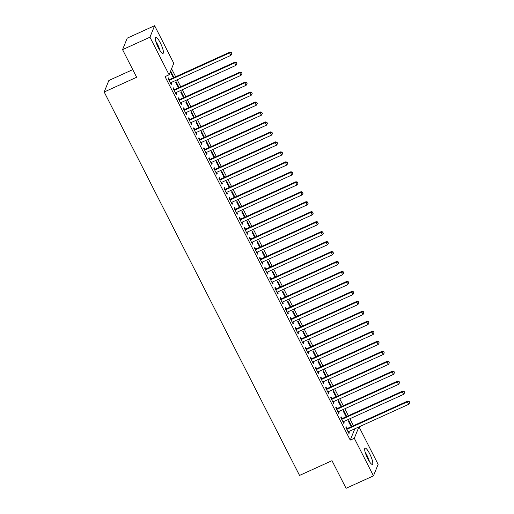 <?xml version="1.0" encoding="UTF-8"?>
<svg xmlns="http://www.w3.org/2000/svg" width="514" height="514" viewBox="0 0 514 514"><rect width="100%" height="100%" fill="white"/><g stroke="black" fill="none" stroke-linecap="round" stroke-linejoin="round"><path stroke-width="0.77" d="M367.748 458.681A8.905 1.94 -114.4 0 1 365.049 448.15A8.905 1.94 -114.4 0 1 369.714 453.83A8.905 1.94 -114.4 0 1 372.412 464.36A8.905 1.94 -114.4 0 1 367.748 458.681M158.363 47.738A8.905 1.94 -114.4 0 1 155.665 37.207A8.905 1.94 -114.4 0 1 160.329 42.887A8.905 1.94 -114.4 0 1 163.028 53.417A8.905 1.94 -114.4 0 1 158.363 47.738M353.433 425.708L349.886 418.743M348.357 415.736L344.81 408.771M343.275 405.764L339.728 398.806M338.199 395.799L334.646 388.835M333.117 385.828L329.57 378.863M328.035 375.856L324.488 368.898M322.959 365.891L319.412 358.926M317.877 355.919L314.33 348.955M312.795 345.948L309.248 338.989M307.719 335.983L304.172 329.018M302.637 326.011L299.09 319.046M297.561 316.039L294.014 309.081M292.479 306.074L288.932 299.109M287.397 296.103L283.85 289.138M282.321 286.131L278.774 279.173M277.239 276.166L273.692 269.201M272.163 266.194L268.61 259.229M267.081 256.223L263.534 249.264M261.999 246.251L258.452 239.293M256.923 236.286L253.376 229.321M251.841 226.314L248.294 219.356M246.759 216.343L243.212 209.384M241.683 206.377L238.136 199.413M236.601 196.406L233.054 189.448M231.525 186.434L227.978 179.476M226.443 176.469L222.896 169.504M221.361 166.497L217.814 159.539M216.285 156.526L212.738 149.568M211.203 146.561L207.656 139.596M206.127 136.589L202.574 129.631M201.045 126.617L197.498 119.659M195.962 116.652L192.416 109.688M190.887 106.681L187.34 99.722M185.805 96.709L182.258 89.751M180.722 86.744L177.176 79.779M175.647 76.772L171.554 68.741M359.023 426.871L378.124 464.36L373.46 475.861L354.307 438.281L358.913 426.922M132.753 69.634L108.846 80.492L104.175 92L299.54 475.424L331.999 460.685L346.07 488.3L373.46 475.861M104.175 92L136.634 77.261L122.563 49.64L127.234 38.139L154.618 25.7L173.771 63.286L169.1 74.793L149.947 37.207L154.618 25.7M346.68 416.494L343.693 410.635L343.378 411.412L346.102 416.758M341.99 418.467L341.167 416.854L340.853 417.631L343.898 423.613L344.213 422.836L343.59 421.602M336.522 396.557L333.535 390.691L333.22 391.469L335.944 396.821M331.832 398.523L331.01 396.911L330.695 397.688L333.74 403.67L334.055 402.892L333.432 401.665M326.358 376.621L323.37 370.755L323.055 371.532L325.786 376.884M321.674 378.587L320.852 376.974L320.53 377.751L323.582 383.733L323.897 382.956L323.267 381.729M316.2 356.677L313.212 350.811L312.897 351.589L315.622 356.941M311.51 358.65L310.687 357.037L310.372 357.815L313.424 363.796L313.739 363.019L313.11 361.785M306.042 336.741L303.054 330.875L302.74 331.652L305.464 337.004M301.352 338.707L300.529 337.094L300.215 337.871L303.26 343.853L303.575 343.076L302.952 341.849M295.884 316.804L292.896 310.938L292.582 311.715L295.306 317.061M291.194 318.77L290.371 317.157L290.057 317.935L293.102 323.916L293.417 323.139L292.794 321.905M285.726 296.861L282.732 290.995L282.417 291.772L285.148 297.124M281.036 298.833L280.214 297.221L279.899 297.998L282.944 303.98L283.259 303.202L282.629 301.969M275.562 276.924L272.574 271.058L272.259 271.835L274.984 277.187M270.872 278.89L270.049 277.277L269.734 278.055L272.786 284.036L273.101 283.259L272.471 282.032M265.404 256.987L262.416 251.121L262.101 251.899L264.826 257.244M260.714 258.953L259.891 257.341L259.576 258.118L262.622 264.1L262.943 263.322L262.313 262.089M255.246 237.044L252.258 231.178L251.944 231.955L254.668 237.307M250.556 239.016L249.733 237.397L249.418 238.175L252.464 244.156L252.779 243.379L252.156 242.152M245.088 217.107L242.1 211.241L241.779 212.019L244.51 217.371M240.398 219.073L239.575 217.461L239.261 218.238L242.306 224.22L242.621 223.442L241.998 222.215M234.924 197.17L231.936 191.304L231.621 192.082L234.345 197.427M230.233 199.136L229.411 197.524L229.096 198.301L232.148 204.283L232.463 203.505L231.833 202.272M224.766 177.227L221.778 171.361L221.463 172.139L224.188 177.491M220.076 179.2L219.253 177.581L218.938 178.358L221.99 184.34L222.305 183.562L221.675 182.335M214.608 157.29L211.62 151.424L211.305 152.202L214.03 157.554M209.918 159.256L209.095 157.644L208.78 158.421L211.826 164.403L212.141 163.625L211.517 162.398M204.45 137.354L201.462 131.488L201.141 132.265L203.872 137.611M199.76 139.32L198.937 137.707L198.622 138.484L201.668 144.466L201.983 143.689L201.359 142.455M194.286 117.41L191.298 111.544L190.983 112.322L193.714 117.674M189.602 119.383L188.779 117.764L188.458 118.541L191.51 124.523L191.825 123.745L191.195 122.518M184.128 97.474L181.14 91.608L180.825 92.385L183.549 97.737M179.437 99.44L178.615 97.827L178.3 98.604L181.352 104.586L181.667 103.809L181.037 102.582M173.97 77.537L170.982 71.671L170.667 72.448L173.391 77.794M169.279 79.503L168.457 77.89L168.142 78.668L171.188 84.649L171.503 83.872L170.879 82.638M169.1 74.793L165.045 76.631L350.246 440.119L354.859 428.76M174.362 89.475L173.539 87.855L173.224 88.633L176.27 94.615L176.585 93.837L175.961 92.61M179.052 87.502L176.064 81.636L175.743 82.413L178.474 87.765M184.52 109.411L183.697 107.799L183.382 108.576L186.428 114.558L186.743 113.78L186.119 112.547M189.21 107.445L186.222 101.579L185.907 102.357L188.632 107.702M194.677 129.348L193.855 127.735L193.54 128.513L196.586 134.495L196.907 133.717L196.277 132.49M199.368 127.382L196.38 121.516L196.065 122.293L198.789 127.645M204.835 149.291L204.013 147.672L203.698 148.45L206.75 154.431L207.065 153.654L206.435 152.427M209.526 147.319L206.538 141.453L206.223 142.23L208.947 147.582M215 169.228L214.177 167.615L213.863 168.393L216.908 174.374L217.223 173.597L216.593 172.363M219.69 167.262L216.696 161.396L216.381 162.173L219.112 167.519M225.158 189.165L224.335 187.552L224.02 188.33L227.066 194.311L227.381 193.534L226.758 192.307M229.848 187.199L226.86 181.333L226.546 182.11L229.27 187.462M235.316 209.108L234.493 207.489L234.178 208.266L237.224 214.248L237.539 213.471L236.915 212.243M240.006 207.136L237.018 201.27L236.703 202.047L239.428 207.399M245.474 229.045L244.651 227.432L244.336 228.21L247.388 234.191L247.703 233.414L247.073 232.18M250.164 227.079L247.176 221.213L246.861 221.99L249.586 227.336M255.638 248.982L254.815 247.369L254.494 248.146L257.546 254.128L257.861 253.351L257.231 252.123M260.322 247.016L257.334 241.15L257.019 241.927L259.75 247.279M265.796 268.925L264.973 267.306L264.659 268.09L267.704 274.071L268.019 273.294L267.396 272.06M270.486 266.952L267.498 261.086L267.177 261.864L269.908 267.216M275.954 288.862L275.131 287.249L274.817 288.026L277.862 294.008L278.177 293.231L277.554 291.997M280.644 286.896L277.656 281.029L277.342 281.807L280.066 287.153M286.112 308.798L285.289 307.186L284.974 307.963L288.026 313.945L288.341 313.167L287.712 311.94M290.802 306.832L287.814 300.966L287.499 301.744L290.224 307.096M296.27 328.742L295.447 327.129L295.132 327.906L298.184 333.888L298.499 333.111L297.869 331.877M300.96 326.769L297.972 320.903L297.657 321.68L300.382 327.032M306.434 348.678L305.612 347.066L305.297 347.843L308.342 353.825L308.657 353.047L308.034 351.814M311.124 346.712L308.137 340.846L307.815 341.624L310.546 346.976M316.592 368.615L315.769 367.002L315.455 367.78L318.5 373.762L318.815 372.984L318.192 371.757M321.282 366.649L318.294 360.783L317.98 361.56L320.704 366.912M326.75 388.558L325.927 386.946L325.613 387.723L328.658 393.705L328.979 392.927L328.35 391.694M331.44 386.586L328.452 380.726L328.138 381.504L330.862 386.849M336.908 408.495L336.085 406.882L335.77 407.66L338.822 413.641L339.137 412.864L338.508 411.637M341.598 406.529L338.61 400.663L338.296 401.44L341.02 406.792M347.072 428.432L346.25 426.819L345.935 427.597L348.98 433.578L349.295 432.801L348.672 431.574M351.762 426.466L348.768 420.6L348.453 421.377L351.184 426.729M122.563 49.64L149.947 37.207M350.246 440.119L354.307 438.281M170.931 84.135L171.503 83.872M176.006 94.101L176.585 93.837M181.089 104.072L181.667 103.809M186.164 114.044L186.743 113.78M191.247 124.009L191.825 123.745M196.329 133.981L196.907 133.717M201.404 143.952L201.983 143.689M206.487 153.917L207.065 153.654M211.562 163.889L212.141 163.625M216.645 173.861L217.223 173.597M221.727 183.826L222.305 183.562M226.802 193.797L227.381 193.534M231.885 203.769L232.463 203.505M236.967 213.734L237.539 213.471M242.043 223.706L242.621 223.442M247.125 233.677L247.703 233.414M252.201 243.642L252.779 243.379M257.283 253.614L257.861 253.351M262.365 263.586L262.943 263.322M267.441 273.551L268.019 273.294M272.523 283.522L273.101 283.259M277.599 293.494L278.177 293.231M282.681 303.459L283.259 303.202M287.763 313.431L288.341 313.167M292.839 323.402L293.417 323.139M297.921 333.368L298.499 333.111M303.003 343.339L303.575 343.076M308.079 353.311L308.657 353.047M313.161 363.276L313.739 363.019M318.237 373.248L318.815 372.984M323.319 383.219L323.897 382.956M328.401 393.184L328.979 392.927M333.477 403.156L334.055 402.892M338.559 413.127L339.137 412.864M343.635 423.093L344.213 422.836M348.717 433.064L349.295 432.801M168.965 80.28L169.145 80.274A1.144 1.092 -157.9 0 0 169.556 80.171L229.604 52.903L230.876 55.396L170.828 82.664A1.144 1.092 -157.9 0 0 170.487 82.908L170.365 83.037M168.586 79.535L169.459 79.497A1.144 1.092 -157.9 0 0 169.877 79.394L229.919 52.126L229.604 52.903L231.396 52.82L231.91 53.816L231.396 52.82M231.525 52.512L229.919 52.126M230.876 55.396L231.91 53.816M174.047 90.252L174.22 90.239A1.144 1.092 -157.9 0 0 174.638 90.143L234.686 62.875L235.952 65.368L175.91 92.636A1.144 1.092 -157.9 0 0 175.563 92.88L175.447 93.002M173.668 89.507L174.535 89.462A1.144 1.092 -157.9 0 0 174.953 89.365L235.001 62.098L234.686 62.875L236.479 62.792L236.986 63.787L236.479 62.792M236.607 62.477L235.001 62.098M235.952 65.368L236.986 63.787M179.123 100.217L179.302 100.211A1.144 1.092 -157.9 0 0 179.72 100.108L239.762 72.84L241.034 75.333L180.986 102.601A1.144 1.092 -157.9 0 0 180.645 102.845L180.53 102.973M178.743 99.478L179.617 99.433A1.144 1.092 -157.9 0 0 180.035 99.33L240.083 72.063L239.762 72.84L241.561 72.757L242.068 73.759L241.561 72.757M241.683 72.448L240.083 72.063M241.034 75.333L242.068 73.759M160.085 50.732A8.847 1.927 65.6 0 0 155.748 41.184M156.057 42.199A7.704 1.677 -114.4 0 1 159.52 49.832M369.47 461.675A8.847 1.927 65.6 0 0 365.133 452.127M365.441 453.142A7.704 1.677 -114.4 0 1 368.904 460.775M184.205 110.189L184.385 110.182A1.144 1.092 -157.9 0 0 184.796 110.08L244.844 82.812L246.116 85.305L186.068 112.572A1.144 1.092 -157.9 0 0 185.727 112.817L185.605 112.945M183.826 109.443L184.699 109.405A1.144 1.092 -157.9 0 0 185.111 109.302L245.159 82.034L244.844 82.812L246.636 82.728L247.144 83.724L246.636 82.728M246.765 82.42L245.159 82.034M246.116 85.305L247.144 83.724M189.28 120.16L189.46 120.147A1.144 1.092 -157.9 0 0 189.878 120.051L249.926 92.783L251.192 95.276L191.15 122.544A1.144 1.092 -157.9 0 0 190.803 122.788L190.688 122.91M188.901 119.415L189.775 119.37A1.144 1.092 -157.9 0 0 190.193 119.274L250.241 92.006L249.926 92.783L251.719 92.7L252.226 93.696L251.719 92.7M251.847 92.385L250.241 92.006M251.192 95.276L252.226 93.696M194.363 130.126L194.543 130.119A1.144 1.092 -157.9 0 0 194.96 130.016L255.002 102.749L256.274 105.242L196.226 132.509A1.144 1.092 -157.9 0 0 195.885 132.753L195.763 132.882M193.984 129.387L194.857 129.342A1.144 1.092 -157.9 0 0 195.275 129.239L255.317 101.971L255.002 102.749L256.801 102.665L257.308 103.667L256.801 102.665M256.923 102.357L255.317 101.971M256.274 105.242L257.308 103.667M199.445 140.097L199.618 140.091A1.144 1.092 -157.9 0 0 200.036 139.988L260.084 112.72L261.356 115.213L201.308 142.481A1.144 1.092 -157.9 0 0 200.968 142.725L200.846 142.853M199.066 139.352L199.94 139.313A1.144 1.092 -157.9 0 0 200.351 139.21L260.399 111.943L260.084 112.72L261.877 112.637L262.384 113.633L261.877 112.637M262.005 112.328L260.399 111.943M261.356 115.213L262.384 113.633M204.521 150.069L204.701 150.056A1.144 1.092 -157.9 0 0 205.118 149.959L265.166 122.692L266.432 125.185L206.384 152.452A1.144 1.092 -157.9 0 0 206.043 152.697L205.928 152.819M204.142 149.323L205.015 149.278A1.144 1.092 -157.9 0 0 205.433 149.182L265.481 121.914L265.166 122.692L266.959 122.608L267.466 123.604L266.959 122.608M267.081 122.293L265.481 121.914M266.432 125.185L267.466 123.604M209.603 160.034L209.783 160.027A1.144 1.092 -157.9 0 0 210.194 159.925L270.242 132.657L271.514 135.15L211.466 162.418A1.144 1.092 -157.9 0 0 211.125 162.662L211.003 162.79M209.224 159.295L210.097 159.25A1.144 1.092 -157.9 0 0 210.509 159.147L270.557 131.88L270.242 132.657L272.034 132.573L272.542 133.576L272.034 132.573M272.163 132.265L270.557 131.88M271.514 135.15L272.542 133.576M214.679 170.006L214.858 169.999A1.144 1.092 -157.9 0 0 215.276 169.896L275.324 142.629L276.59 145.121L216.548 172.389A1.144 1.092 -157.9 0 0 216.201 172.633L216.086 172.762M214.306 169.26L215.173 169.222A1.144 1.092 -157.9 0 0 215.591 169.119L275.639 141.851L275.324 142.629L277.117 142.545L277.624 143.541L277.117 142.545M277.245 142.237L275.639 141.851M276.59 145.121L277.624 143.541M219.761 179.977L219.941 179.964A1.144 1.092 -157.9 0 0 220.358 179.868L280.4 152.6L281.672 155.093L221.624 182.361A1.144 1.092 -157.9 0 0 221.283 182.605L221.168 182.727M219.382 179.232L220.255 179.187A1.144 1.092 -157.9 0 0 220.673 179.09L280.715 151.823L280.4 152.6L282.199 152.517L282.706 153.513L282.199 152.517M282.321 152.202L280.715 151.823M281.672 155.093L282.706 153.513M224.843 189.942L225.023 189.936A1.144 1.092 -157.9 0 0 225.434 189.833L285.482 162.572L286.754 165.058L226.706 192.326A1.144 1.092 -157.9 0 0 226.366 192.57L226.244 192.699M224.464 189.203L225.338 189.158A1.144 1.092 -157.9 0 0 225.749 189.056L285.797 161.794L285.482 162.572L287.275 162.482L287.782 163.484L287.275 162.482M287.403 162.173L285.797 161.794M286.754 165.058L287.782 163.484M229.919 199.914L230.099 199.907A1.144 1.092 -157.9 0 0 230.516 199.805L290.564 172.537L291.83 175.03L231.782 202.298A1.144 1.092 -157.9 0 0 231.441 202.542L231.326 202.67M229.54 199.169L230.413 199.13A1.144 1.092 -157.9 0 0 230.831 199.027L290.879 171.76L290.564 172.537L292.357 172.453L292.864 173.449L292.357 172.453M292.479 172.145L290.879 171.76M291.83 175.03L292.864 173.449M235.001 209.885L235.181 209.873A1.144 1.092 -157.9 0 0 235.592 209.776L295.64 182.509L296.912 185.001L236.864 212.269A1.144 1.092 -157.9 0 0 236.524 212.513L236.401 212.635M234.622 209.14L235.496 209.095A1.144 1.092 -157.9 0 0 235.913 208.999L295.955 181.731L295.64 182.509L297.433 182.425L297.947 183.421L297.433 182.425M297.561 182.11L295.955 181.731M296.912 185.001L297.947 183.421M240.083 219.851L240.256 219.844A1.144 1.092 -157.9 0 0 240.674 219.741L300.722 192.48L301.988 194.967L241.946 222.234A1.144 1.092 -157.9 0 0 241.599 222.478L241.484 222.607M239.704 219.112L240.578 219.067A1.144 1.092 -157.9 0 0 240.989 218.964L301.037 191.703L300.722 192.48L302.515 192.39L303.022 193.392L302.515 192.39M302.643 192.082L301.037 191.703M301.988 194.967L303.022 193.392M245.159 229.822L245.339 229.816A1.144 1.092 -157.9 0 0 245.756 229.713L305.798 202.445L307.07 204.938L247.022 232.206A1.144 1.092 -157.9 0 0 246.681 232.45L246.566 232.579M244.78 229.077L245.653 229.038A1.144 1.092 -157.9 0 0 246.071 228.936L306.119 201.668L305.798 202.445L307.597 202.362L308.104 203.358L307.597 202.362M307.719 202.053L306.119 201.668M307.07 204.938L308.104 203.358M250.241 239.794L250.421 239.781A1.144 1.092 -157.9 0 0 250.832 239.685L310.88 212.417L312.152 214.91L252.104 242.178A1.144 1.092 -157.9 0 0 251.764 242.422L251.642 242.544M249.862 239.049L250.736 239.004A1.144 1.092 -157.9 0 0 251.147 238.907L311.195 211.639L310.88 212.417L312.673 212.333L313.18 213.329L312.673 212.333M312.801 212.019L311.195 211.639M312.152 214.91L313.18 213.329M255.317 249.759L255.497 249.753A1.144 1.092 -157.9 0 0 255.914 249.65L315.962 222.389L317.228 224.875L257.186 252.143A1.144 1.092 -157.9 0 0 256.839 252.387L256.724 252.515M254.938 249.02L255.811 248.975A1.144 1.092 -157.9 0 0 256.229 248.872L316.277 221.611L315.962 222.389L317.755 222.299L318.262 223.301L317.755 222.299M317.883 221.99L316.277 221.611M317.228 224.875L318.262 223.301M260.399 259.731L260.579 259.724A1.144 1.092 -157.9 0 0 260.996 259.621L321.038 232.354L322.31 234.847L262.262 262.114A1.144 1.092 -157.9 0 0 261.922 262.358L261.799 262.487M260.02 258.985L260.894 258.947A1.144 1.092 -157.9 0 0 261.311 258.844L321.353 231.576L321.038 232.354L322.837 232.27L323.345 233.266L322.837 232.27M322.959 231.962L321.353 231.576M322.31 234.847L323.345 233.266M265.481 269.702L265.654 269.689A1.144 1.092 -157.9 0 0 266.072 269.593L326.12 242.325L327.392 244.818L267.344 272.086A1.144 1.092 -157.9 0 0 267.004 272.33L266.882 272.452M265.102 268.957L265.976 268.912A1.144 1.092 -157.9 0 0 266.387 268.816L326.435 241.548L326.12 242.325L327.913 242.242L328.42 243.238L327.913 242.242M328.041 241.927L326.435 241.548M327.392 244.818L328.42 243.238M270.557 279.667L270.737 279.661A1.144 1.092 -157.9 0 0 271.154 279.558L331.202 252.297L332.468 254.783L272.42 282.051A1.144 1.092 -157.9 0 0 272.079 282.295L271.964 282.424M270.178 278.929L271.051 278.884A1.144 1.092 -157.9 0 0 271.469 278.781L331.517 251.519L331.202 252.297L332.995 252.207L333.502 253.209L332.995 252.207M333.117 251.899L331.517 251.519M332.468 254.783L333.502 253.209M275.639 289.639L275.819 289.633A1.144 1.092 -157.9 0 0 276.23 289.53L336.278 262.262L337.55 264.755L277.502 292.023A1.144 1.092 -157.9 0 0 277.162 292.267L277.04 292.395M275.26 288.894L276.134 288.855A1.144 1.092 -157.9 0 0 276.545 288.752L336.593 261.485L336.278 262.262L338.071 262.179L338.578 263.174L338.071 262.179M338.199 261.87L336.593 261.485M337.55 264.755L338.578 263.174M280.721 299.611L280.895 299.598A1.144 1.092 -157.9 0 0 281.312 299.501L341.36 272.234L342.626 274.727L282.584 301.994A1.144 1.092 -157.9 0 0 282.237 302.238L282.122 302.361M280.342 298.865L281.209 298.82A1.144 1.092 -157.9 0 0 281.627 298.724L341.675 271.456L341.36 272.234L343.153 272.15L343.66 273.146L343.153 272.15M343.281 271.835L341.675 271.456M342.626 274.727L343.66 273.146M285.797 309.576L285.977 309.569A1.144 1.092 -157.9 0 0 286.394 309.467L346.436 282.205L347.708 284.692L287.66 311.959A1.144 1.092 -157.9 0 0 287.32 312.204L287.204 312.332M285.418 308.837L286.292 308.792A1.144 1.092 -157.9 0 0 286.709 308.689L346.751 281.428L346.436 282.205L348.235 282.115L348.743 283.118L348.235 282.115M348.357 281.807L346.751 281.428M347.708 284.692L348.743 283.118M290.879 319.547L291.059 319.541A1.144 1.092 -157.9 0 0 291.47 319.438L351.518 292.17L352.79 294.663L292.742 321.931A1.144 1.092 -157.9 0 0 292.402 322.175L292.28 322.304M290.5 318.802L291.374 318.764A1.144 1.092 -157.9 0 0 291.785 318.661L351.833 291.393L351.518 292.17L353.311 292.087L353.818 293.083L353.311 292.087M353.439 291.779L351.833 291.393M352.79 294.663L353.818 293.083M295.955 329.519L296.135 329.506A1.144 1.092 -157.9 0 0 296.552 329.41L356.6 302.142L357.866 304.635L297.818 331.903A1.144 1.092 -157.9 0 0 297.477 332.147L297.362 332.269M295.576 328.774L296.449 328.729A1.144 1.092 -157.9 0 0 296.867 328.632L356.915 301.365L356.6 302.142L358.393 302.059L358.9 303.054L358.393 302.059M358.521 301.744L356.915 301.365M357.866 304.635L358.9 303.054M301.037 339.484L301.217 339.478A1.144 1.092 -157.9 0 0 301.628 339.375L361.676 312.114L362.948 314.607L302.9 341.868A1.144 1.092 -157.9 0 0 302.56 342.112L302.438 342.24M300.658 338.745L301.532 338.7A1.144 1.092 -157.9 0 0 301.949 338.597L361.991 311.336L361.676 312.114L363.469 312.024L363.983 313.026L363.469 312.024M363.597 311.715L361.991 311.336M362.948 314.607L363.983 313.026M306.119 349.456L306.293 349.449A1.144 1.092 -157.9 0 0 306.71 349.347L366.758 322.079L368.024 324.572L307.982 351.839A1.144 1.092 -157.9 0 0 307.635 352.084L307.52 352.212M305.74 348.71L306.614 348.672A1.144 1.092 -157.9 0 0 307.025 348.569L367.073 321.301L366.758 322.079L368.551 321.995L369.058 322.991L368.551 321.995M368.679 321.687L367.073 321.301M368.024 324.572L369.058 322.991M311.195 359.427L311.375 359.414A1.144 1.092 -157.9 0 0 311.792 359.318L371.834 332.05L373.106 334.543L313.058 361.811A1.144 1.092 -157.9 0 0 312.718 362.055L312.602 362.177M310.816 358.682L311.69 358.637A1.144 1.092 -157.9 0 0 312.107 358.541L372.155 331.273L371.834 332.05L373.633 331.967L374.141 332.963L373.633 331.967M373.755 331.652L372.155 331.273M373.106 334.543L374.141 332.963M316.277 369.393L316.457 369.386A1.144 1.092 -157.9 0 0 316.868 369.283L376.916 342.022L378.188 344.515L318.14 371.776A1.144 1.092 -157.9 0 0 317.8 372.02L317.678 372.149M315.898 368.654L316.772 368.609A1.144 1.092 -157.9 0 0 317.183 368.506L377.231 341.245L376.916 342.022L378.709 341.932L379.216 342.934L378.709 341.932M378.837 341.624L377.231 341.245M378.188 344.515L379.216 342.934M321.353 379.364L321.533 379.358A1.144 1.092 -157.9 0 0 321.95 379.255L381.998 351.987L383.264 354.48L323.222 381.748A1.144 1.092 -157.9 0 0 322.876 381.992L322.76 382.12M320.974 378.619L321.848 378.58A1.144 1.092 -157.9 0 0 322.265 378.477L382.313 351.21L381.998 351.987L383.791 351.904L384.299 352.9L383.791 351.904M383.919 351.595L382.313 351.21M383.264 354.48L384.299 352.9M326.435 389.336L326.615 389.323A1.144 1.092 -157.9 0 0 327.032 389.226L387.074 361.959L388.346 364.452L328.298 391.719A1.144 1.092 -157.9 0 0 327.958 391.964L327.836 392.086M326.056 388.59L326.93 388.545A1.144 1.092 -157.9 0 0 327.347 388.449L387.389 361.181L387.074 361.959L388.873 361.875L389.381 362.871L388.873 361.875M388.995 361.56L387.389 361.181M388.346 364.452L389.381 362.871M331.517 399.301L331.691 399.294A1.144 1.092 -157.9 0 0 332.108 399.198L392.156 371.93L393.428 374.423L333.38 401.685A1.144 1.092 -157.9 0 0 333.04 401.929L332.918 402.057M331.138 398.562L332.012 398.517A1.144 1.092 -157.9 0 0 332.423 398.414L392.471 371.153L392.156 371.93L393.949 371.84L394.456 372.843L393.949 371.84M394.077 371.532L392.471 371.153M393.428 374.423L394.456 372.843M336.593 409.272L336.773 409.266A1.144 1.092 -157.9 0 0 337.19 409.163L397.238 381.896L398.504 384.388L338.456 411.656A1.144 1.092 -157.9 0 0 338.116 411.9L338 412.029M336.214 408.527L337.088 408.489A1.144 1.092 -157.9 0 0 337.505 408.386L397.553 381.118L397.238 381.896L399.031 381.812L399.539 382.808L399.031 381.812M399.153 381.504L397.553 381.118M398.504 384.388L399.539 382.808M341.675 419.244L341.855 419.231A1.144 1.092 -157.9 0 0 342.266 419.135L402.314 391.867L403.586 394.36L343.538 421.628A1.144 1.092 -157.9 0 0 343.198 421.872L343.076 421.994M341.296 418.499L342.17 418.454A1.144 1.092 -157.9 0 0 342.581 418.357L402.629 391.09L402.314 391.867L404.107 391.784L404.614 392.78L404.107 391.784M404.235 391.469L402.629 391.09M403.586 394.36L404.614 392.78M346.757 429.209L346.931 429.203A1.144 1.092 -157.9 0 0 347.348 429.106L407.396 401.839L408.662 404.332L348.62 431.593A1.144 1.092 -157.9 0 0 348.274 431.837L348.158 431.966M346.378 428.47L347.246 428.425A1.144 1.092 -157.9 0 0 347.663 428.329L407.711 401.061L407.396 401.839L409.189 401.755L409.697 402.751L409.189 401.755M409.317 401.44L407.711 401.061M408.662 404.332L409.697 402.751M169.145 80.274L169.459 79.497M169.556 80.171L169.877 79.394M174.22 90.239L174.535 89.462M174.638 90.143L174.953 89.365M179.302 100.211L179.617 99.433M179.72 100.108L180.035 99.33M184.385 110.182L184.699 109.405M184.796 110.08L185.111 109.302M189.46 120.147L189.775 119.37M189.878 120.051L190.193 119.274M194.543 130.119L194.857 129.342M194.96 130.016L195.275 129.239M199.618 140.091L199.94 139.313M200.036 139.988L200.351 139.21M204.701 150.056L205.015 149.278M205.118 149.959L205.433 149.182M209.783 160.027L210.097 159.25M210.194 159.925L210.509 159.147M214.858 169.999L215.173 169.222M215.276 169.896L215.591 169.119M219.941 179.964L220.255 179.187M220.358 179.868L220.673 179.09M225.023 189.936L225.338 189.158M225.434 189.833L225.749 189.056M230.099 199.907L230.413 199.13M230.516 199.805L230.831 199.027M235.181 209.873L235.496 209.095M235.592 209.776L235.913 208.999M240.256 219.844L240.578 219.067M240.674 219.741L240.989 218.964M245.339 229.816L245.653 229.038M245.756 229.713L246.071 228.936M250.421 239.781L250.736 239.004M250.832 239.685L251.147 238.907M255.497 249.753L255.811 248.975M255.914 249.65L256.229 248.872M260.579 259.724L260.894 258.947M260.996 259.621L261.311 258.844M265.654 269.689L265.976 268.912M266.072 269.593L266.387 268.816M270.737 279.661L271.051 278.884M271.154 279.558L271.469 278.781M275.819 289.633L276.134 288.855M276.23 289.53L276.545 288.752M280.895 299.598L281.209 298.82M281.312 299.501L281.627 298.724M285.977 309.569L286.292 308.792M286.394 309.467L286.709 308.689M291.059 319.541L291.374 318.764M291.47 319.438L291.785 318.661M296.135 329.506L296.449 328.729M296.552 329.41L296.867 328.632M301.217 339.478L301.532 338.7M301.628 339.375L301.949 338.597M306.293 349.449L306.614 348.672M306.71 349.347L307.025 348.569M311.375 359.414L311.69 358.637M311.792 359.318L312.107 358.541M316.457 369.386L316.772 368.609M316.868 369.283L317.183 368.506M321.533 379.358L321.848 378.58M321.95 379.255L322.265 378.477M326.615 389.323L326.93 388.545M327.032 389.226L327.347 388.449M331.691 399.294L332.012 398.517M332.108 399.198L332.423 398.414M336.773 409.266L337.088 408.489M337.19 409.163L337.505 408.386M341.855 419.231L342.17 418.454M342.266 419.135L342.581 418.357M346.931 429.203L347.246 428.425M347.348 429.106L347.663 428.329"/></g></svg>
